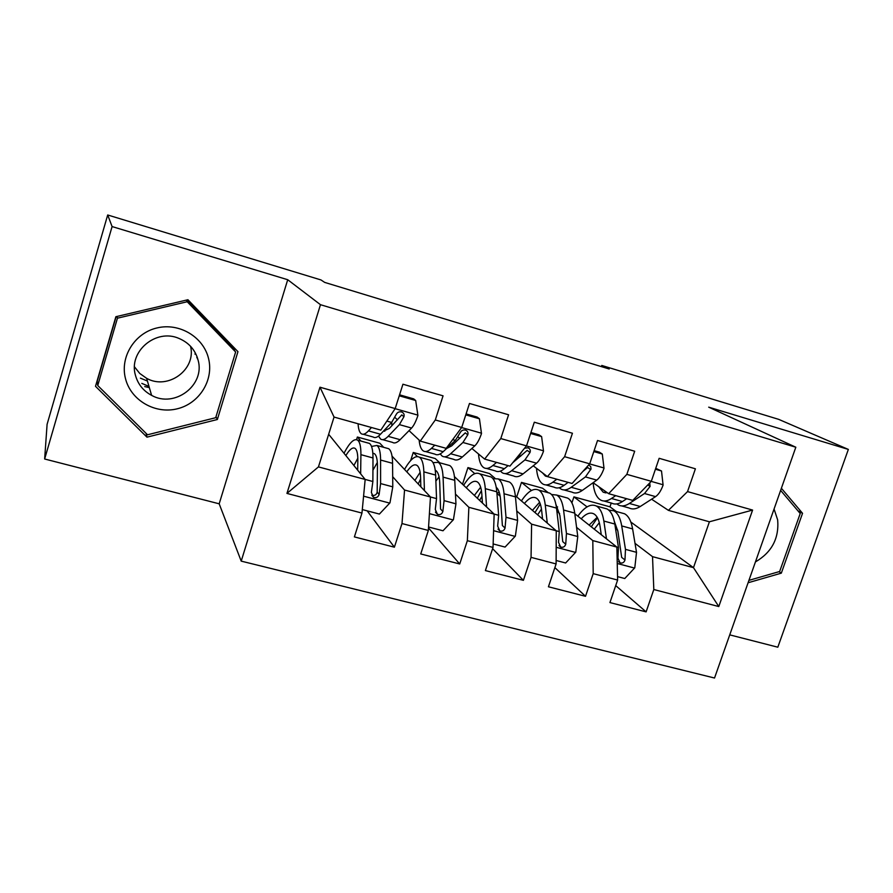 <?xml version="1.0" encoding="UTF-8"?>
<svg xmlns="http://www.w3.org/2000/svg" width="893" height="893" viewBox="0 0 893 893"><rect width="100%" height="100%" fill="white"/><g stroke="black" fill="none" stroke-linecap="round" stroke-linejoin="round"><path stroke-width="1.34" d="M144.711 386.58L149.343 387.607M729.737 634.867L777.814 647.202L848.35 449.425L778.651 419.342L601.77 365.46L601.391 366.61M241.21 561.128L714.534 678.021L795.83 447.226L320.475 304.703L241.21 561.128L219.187 503.808L287.713 279.721L112.094 226.565L44.65 459.002L219.187 503.808M44.65 459.002L47.095 424.309L107.696 214.979L112.094 226.565M286.943 493.416L319.984 387.216L395.186 408.57L380.82 430.113L334.049 417.064L318.444 466.905L286.943 493.416L361.966 513.073L354.387 536.905L394.393 547.186L401.995 523.555L428.339 530.453L420.726 553.95L459.716 563.974L467.352 540.678L493.025 547.409L485.39 570.571L523.398 580.338L531.056 557.366L556.105 563.929L548.436 586.779L585.518 596.301L593.198 573.652L617.621 580.048L609.93 602.574L646.108 611.872L615.724 585.607M630.86 522.059L693.481 567.647L718.787 606.548L752.598 510.07L687.543 491.596L695.401 468.792L659.157 458.31L651.31 481.305L626.853 474.362L634.689 451.233L597.529 440.495L589.704 463.813L564.622 456.691L572.435 433.239L534.315 422.21L526.513 445.864L500.794 438.563L508.586 414.776L469.472 403.469L461.703 427.457L435.304 419.967L443.062 395.833L402.933 384.224L395.186 408.57M718.787 606.548L653.81 589.525L646.108 611.872M107.696 214.979L320.978 279.944L324.684 282.4L609.193 368.988L601.77 365.46M516.701 496.865L521.49 482.387L542.587 488.214L548.291 492.735M574.813 513.754L616.862 547.074L592.807 540.6L576.577 527.361M521.49 482.387L531.424 490.491M556.886 511.276L559.621 513.52M617.621 580.048L616.862 547.074M593.198 573.652L592.807 540.6M752.598 510.07L709.399 521.791L668.422 510.361L651.589 499.198M687.543 491.596L668.422 510.361M462.518 484.263L467.943 467.586L489.498 473.547L494.934 478.201M515.339 495.704L556.261 530.788L531.603 524.169L516.746 510.952M467.943 467.586L474.752 473.625M497.245 493.628L500.169 496.218M556.105 563.929L556.261 530.788M531.056 557.366L531.603 524.169M651.31 481.305L632.746 500.404L608.658 493.684L593.119 482.711C593.945 491.853 596.513 497.658 600.799 500.125C603.88 501.71 607.43 501.163 611.471 498.484L615.679 495.637M626.853 474.362L608.658 493.684M410.646 460.598L413.258 452.472L435.271 458.555L439.78 462.808M454.459 476.65L494.153 514.1L468.87 507.313L455.463 494.086M413.258 452.472L417.411 456.569M438.575 477.442L439.289 478.146M493.025 547.409L494.153 514.1M467.352 540.678L468.87 507.313M589.704 463.813L572.1 483.481L547.42 476.594L533.233 465.811M520.641 456.245L519.693 455.519M564.622 456.691L547.42 476.594M356.541 439.657L357.367 437.023L379.871 443.241L383.733 447.348M392.049 456.178L430.471 496.999L404.551 490.034L392.686 476.706M357.367 437.023L360.973 441.075M428.339 530.453L430.471 496.999M401.995 523.555L404.551 490.034M526.513 445.864L509.936 466.135L484.631 459.08L471.884 448.465M459.783 438.385L458.031 436.923M500.794 438.563L484.631 459.08M328.657 434.277L365.17 479.452L318.444 466.905M361.966 513.073L365.17 479.452M461.703 427.457L446.199 448.353L420.246 441.109L409.039 430.638M397.497 419.855L394.873 417.399M435.304 419.967L420.246 441.109M287.713 279.721L320.475 304.703M848.35 449.425L708.707 407.163L795.83 447.226M571.9 502.871L573.909 496.876L609.952 506.833L616.382 511.522M635.023 543.346L652.526 556.652L693.481 567.647L709.399 521.791M609.952 506.833L611.247 503.027M573.909 496.876L587.069 506.878M615.511 528.511L617.71 530.174M319.984 387.216L334.049 417.064M653.81 589.525L652.526 556.652M237.951 351.663L187.932 299.735L115.878 316.714L95.506 386.312L146.965 437.157L217.356 419.509L237.951 351.663M748.1 582.749L781.319 573.15L802.55 513.308L781.375 488.27M394.393 547.186L367.168 510.852M459.716 563.974L428.495 527.93M523.398 580.338L492.612 548.67M585.518 596.301L554.866 567.624M96.466 383.041L97.594 384.146M234.357 350.156L234.87 348.46M216.006 416.707L217.356 419.509M146.039 433.306L146.965 437.157M797.851 510.74L802.55 513.308M779.031 571.676L781.319 573.15M365.393 425.805L363.63 425.314M371.521 427.513L368.441 430.873C365.483 434.043 363.083 434.98 361.241 433.708C359.433 432.335 358.383 429.031 358.082 423.762M399.249 395.8L415.68 400.51L417.913 415.502C415.915 421.474 413.805 425.66 411.584 428.048L400.12 439.691C397.017 442.783 394.46 443.676 392.451 442.359L382.706 439.657M391.882 425.771L391.748 422.344M415.68 400.51L413.705 398.881L399.562 394.818M378.52 436.074L380.63 439.077C382.584 440.383 385.084 439.479 388.131 436.353L399.383 424.621L403.904 416.785C404.574 414.609 403.837 413.001 401.694 411.974C399.149 411.427 397.296 412.298 396.135 414.598L391.647 422.445L380.518 434.232C377.516 437.38 375.049 438.296 373.14 437.001L363.217 434.255M403.904 416.785L401.805 414.888L389.359 428.428L383.555 431.029M362.301 509.568L379.402 514.067L389.973 502.826L392.775 486.852L392.574 463.322C392.462 455.341 391.156 450.474 388.678 448.71L386.591 448.13M377.337 462.451L372.928 470.209M360.649 473.87L360.917 454.671C360.973 446.69 359.868 441.845 357.591 440.137C354.108 438.217 349.576 442.593 344.006 453.264M357.68 470.187L357.825 460.565C357.892 453.878 356.977 449.815 355.068 448.375C352.713 446.946 349.643 449.335 345.848 455.553M367.458 442.861L369.445 443.408C371.801 445.138 372.984 449.994 372.995 457.964L372.872 481.506L371.365 492.445L373.52 497.334C376.221 498.171 378.096 497.222 379.123 494.51L380.597 483.582L380.585 460.04C380.541 452.07 379.313 447.203 376.913 445.462L371.521 446.444M372.827 453.209L374.39 453.666C376.399 455.129 377.415 459.203 377.449 465.9L377.181 492.132C376.444 494.923 374.647 495.928 371.789 495.146L373.52 497.334M357.814 458.232L353.896 465.51M427.691 443.185L425.648 442.615M434.802 445.172L431.419 448.398C428.171 451.434 425.459 452.271 423.282 450.909C421.038 449.38 419.654 445.763 419.13 440.07M465.778 414.877L479.429 418.784L481.494 433.551C479.474 439.434 477.253 443.531 474.83 445.83L462.328 456.993C458.946 459.973 456.089 460.755 453.756 459.359L444.602 456.814M452.784 444.859L452.472 443.084M479.429 418.784L477.13 417.076L466.09 413.906M440.16 453.934L442.214 456.156C444.491 457.54 447.293 456.736 450.63 453.744L462.931 442.481L467.742 434.846C468.445 432.703 467.742 431.118 465.633 430.113C463.177 429.6 461.346 430.459 460.163 432.703L455.397 440.372L443.207 451.679C439.914 454.682 437.135 455.508 434.902 454.124L425.581 451.545M467.742 434.846L465.275 432.848L451.702 445.864L446.645 448.487M488.504 460.152L486.194 459.504M496.553 462.407L492.88 465.499C489.353 468.401 486.35 469.138 483.861 467.698C480.869 465.8 479.083 461.223 478.503 453.968M530.609 433.462L541.616 436.61L543.513 451.155C541.471 456.959 539.149 460.967 536.548 463.177L523.064 473.893C519.402 476.739 516.254 477.431 513.609 475.958L505.036 473.569M541.616 436.61L538.992 434.824L530.922 432.502M508.117 465.633L504.389 468.702C500.817 471.582 497.758 472.297 495.202 470.845L486.451 468.423M500.393 471.113L502.346 472.832C504.925 474.295 508.028 473.58 511.633 470.711L524.939 459.917L530.018 452.461C530.743 450.34 530.074 448.788 528.02 447.806L524.604 448.208M522.349 450.965L517.572 457.841L514.937 460.018M530.018 452.461L527.194 450.385L512.671 462.786M428.562 526.982L443.006 530.777L453.432 519.67L455.955 503.831L454.76 480.311C454.291 472.33 452.617 467.407 449.737 465.554L447.348 464.896M439.066 476.884L435.873 481.081M424.421 490.558L423.862 471.861C423.561 463.891 422.076 458.991 419.386 457.183C415.345 455.117 410.389 459.203 404.529 469.439M420.837 486.763L420.592 477.632C420.357 470.935 419.118 466.838 416.875 465.32C414.14 463.802 410.78 465.967 406.784 471.828M428.662 459.739L430.962 460.375C433.73 462.206 435.282 467.106 435.65 475.087L436.532 498.607L435.293 509.479L437.436 514.323C440.07 515.105 441.879 514.156 442.861 511.488L444.067 500.627L443.062 477.108C442.66 469.138 441.053 464.226 438.251 462.384L433.005 462.619M420.625 478.849L418.214 483.984M420.179 486.06L420.782 484.81M435.248 470.231L435.728 470.488C438.083 472.029 439.412 476.148 439.736 482.834L440.562 509.032L442.861 511.488M420.123 472.33L414.888 480.434M493.137 543.937L505.07 547.074L515.361 536.101L517.605 520.385L515.462 496.888C514.669 488.917 512.638 483.95 509.367 481.997L506.688 481.26M499.098 491.853L496.966 493.941M486.596 506.978L485.29 488.65C484.665 480.68 482.812 475.735 479.731 473.826C475.154 471.627 469.796 475.456 463.646 485.323M482.443 503.06L481.84 494.287C481.338 487.6 479.787 483.459 477.208 481.852C474.138 480.255 470.488 482.242 466.28 487.812M488.438 476.226L491.027 476.94C494.186 478.871 496.106 483.816 496.798 491.797L498.651 515.294L497.658 526.089L499.79 530.889C502.357 531.625 504.11 530.676 505.047 528.064L506.007 517.27L504.043 493.773C503.306 485.792 501.341 480.847 498.149 478.905L492.969 478.67M481.427 490.614L477.32 498.227M479.63 500.404L481.986 496.285M496.251 487.321C498.573 489.219 500.002 493.237 500.538 499.366L502.391 525.542L505.047 528.064M480.657 487.187L474.362 495.436M208.56 358.584C203.481 337.007 179.381 322.462 157.001 327.943C134.542 333.089 119.718 357.111 125.533 378.777C131.025 400.522 155.404 414.419 177.361 408.771C199.407 403.446 213.963 380.083 208.56 358.584M198.079 360.091C195.299 349.933 188.948 342.722 179.035 338.458C156.029 328.111 128.212 351.574 135.457 375.317C137.957 384.247 143.338 390.922 151.609 395.365C174.693 408.469 205.423 385.062 198.079 360.091M97.739 385.53L117.452 318.187L187.195 301.745L235.629 351.998L215.704 417.701L147.535 434.779L97.739 385.53L97.27 381.11L116.135 316.647M186.592 300.048L232.973 348.17L235.629 351.998M117.039 316.435L117.452 318.187M186.191 300.148L187.195 301.745M195.288 352.858L195.009 354.197M147.423 381.043L140.391 378.141M134.508 366.867L139.732 373.441L146.619 378.319C167.906 390.453 196.449 369.557 190.555 346.283M755.422 561.931C771.798 552.343 779.209 538.323 777.658 519.882L774.064 509.043M780.627 490.391L800.206 513.52L779.656 571.498L748.937 580.361M762.801 541.013L767.132 528.689M547.889 476.728L545.4 476.058L542.431 472.799M556.83 479.217L552.879 482.187C549.095 484.977 545.802 485.613 543.011 484.106C539.35 481.896 537.173 476.616 536.481 468.278M593.8 451.579L602.284 454.012L604.025 468.334C601.971 474.06 599.56 477.978 596.77 480.11L582.348 490.391C578.441 493.115 575.014 493.706 572.078 492.166L564.041 489.933M602.284 454.012L599.37 452.148L594.124 450.641M568.115 482.365L564.119 485.312C560.279 488.08 556.942 488.705 554.095 487.176L545.902 484.91M559.275 487.745L561.072 489.107C563.952 490.648 567.323 490.034 571.196 487.288L585.44 476.918L591.043 468.892L590.708 466.57L588.878 465.074M590.775 469.651L587.627 467.497L582.783 471.537M607.43 492.813L603.177 492.177L598.768 486.707M655.429 469.238L661.512 470.991L663.097 485.1C661.032 490.748 658.521 494.588 655.574 496.631L640.259 506.498C636.095 509.122 632.411 509.624 629.197 508.005L621.684 505.918M661.512 470.991L655.741 468.312M626.707 498.718L622.454 501.542C618.369 504.199 614.764 504.724 611.627 503.127L603.958 501.006M616.806 503.92L618.447 505.025C621.606 506.621 625.245 506.108 629.353 503.462L644.512 493.528L650.082 486.428L649.747 482.912M556.116 560.48L565.637 562.981L575.795 552.142L577.771 536.548L574.724 513.084C573.619 505.114 571.252 500.113 567.613 498.071L564.666 497.256M557.623 506.923L556.462 507.749M547.264 523.075L545.266 505.036C544.317 497.066 542.118 492.076 538.658 490.078C533.579 487.757 527.83 491.362 521.412 500.906M542.564 519.045L541.649 510.55C540.879 503.864 539.037 499.689 536.146 498.015C532.741 496.329 528.823 498.149 524.403 503.473M546.84 492.333L549.708 493.126C553.225 495.146 555.491 500.136 556.506 508.106L559.275 531.581L558.527 542.308L560.637 547.052C563.126 547.744 564.834 546.806 565.738 544.228L566.452 533.512L563.572 510.037C562.523 502.067 560.224 497.066 556.652 495.046L551.506 494.499M540.276 503.898L534.985 512.537M537.631 514.814L541.471 509.099M555.915 504.355L559.911 515.507L562.746 541.638L565.738 544.228M539.64 502.246L532.418 510.349M617.543 576.621L624.765 578.519L634.789 567.803L636.519 552.332L632.612 528.902C631.206 520.943 628.516 515.897 624.531 513.765L621.327 512.883M606.481 538.847L603.847 521.043C602.585 513.073 600.051 508.05 596.234 505.963C590.675 503.507 584.547 506.911 577.86 516.165M601.268 534.706L600.063 526.435C599.036 519.748 596.915 515.54 593.722 513.799C590.005 512.035 585.83 513.709 581.198 518.811M603.891 508.072L607.028 508.943C610.901 511.042 613.502 516.076 614.819 524.035L618.458 547.476L617.945 558.147L620.032 562.836C622.454 563.494 624.107 562.557 624.977 560.011L625.468 549.362L621.718 525.921C620.367 517.962 617.733 512.928 613.815 510.807L608.669 510.048M597.473 517.795L591.289 526.803M594.269 529.169L599.326 522.684M614.306 521.278L617.889 531.279L621.673 557.366L624.977 560.011M597.171 517.281L589.123 525.095M417.857 415.122L395.119 408.67M380.518 434.232L368.441 430.873M400.12 439.691L388.131 436.353M391.647 422.445L386.836 421.094M411.584 428.048L399.383 424.621M363.574 496.173L389.705 503.105M380.585 460.04L392.574 463.322M360.917 454.671L372.995 457.964M380.597 483.582L392.775 486.852M365.148 479.429L372.872 481.506M377.181 492.132L379.123 494.51M481.439 433.183L461.636 427.557M443.207 451.679L431.419 448.398M462.328 456.993L450.63 453.744M455.397 440.372L452.684 439.602M474.83 445.83L462.931 442.481M543.469 450.798L526.446 445.964M504.389 468.702L492.88 465.499M523.064 473.893L511.633 470.711M517.572 457.841L516.88 457.651M536.548 463.177L524.939 459.917M429.41 513.642L453.175 519.949M443.062 477.108L454.76 480.311M423.862 471.861L435.65 475.087M444.067 500.627L455.955 503.831M430.448 496.977L436.532 498.607M493.595 530.676L515.105 536.38M504.043 493.773L515.462 496.888M485.29 488.65L496.798 491.797M506.007 517.27L517.605 520.385M494.13 514.078L498.651 515.294M197.018 356.642L196.828 357.691M603.981 467.977L589.614 463.902M564.119 485.312L552.879 482.187M582.348 490.391L571.196 487.288M596.77 480.11L585.44 476.918M663.053 484.754L651.22 481.394M622.454 501.542L611.471 498.484M640.259 506.498L629.353 503.462M655.574 496.631L644.512 493.528M647.771 484.944L650.082 486.428M556.183 547.275L575.538 552.421M563.572 510.037L574.724 513.084M545.266 505.036L556.506 508.106M566.452 533.512L577.771 536.548M556.239 530.766L559.275 531.581M617.242 563.483L634.543 568.071M621.718 525.921L632.612 528.902M603.847 521.043L614.819 524.035M625.468 549.362L636.519 552.332M616.84 547.041L618.458 547.476M363.685 425.358L365.326 425.816M383.655 430.928L384.794 431.241M388.678 448.71L376.913 445.462M369.445 443.408L357.591 440.137M425.704 442.66L427.613 443.185M486.261 459.56L488.415 460.152M449.737 465.554L438.251 462.384M430.962 460.375L419.386 457.183M435.449 512.147L437.436 514.323M509.367 481.997L498.149 478.905M491.027 476.94L479.731 473.826M497.993 529.136L499.79 530.889M141.808 383.398L148.986 386.39M197.42 358.83L197.554 358.216M146.619 378.319L151.609 395.365M545.4 476.058L547.8 476.728M603.177 492.177L605.789 492.903M567.613 498.071L556.652 495.046M549.708 493.126L538.658 490.078M559.018 545.623L560.637 547.052M624.531 513.765L613.815 510.807M607.028 508.943L596.234 505.963M618.57 561.641L620.032 562.836"/></g></svg>

